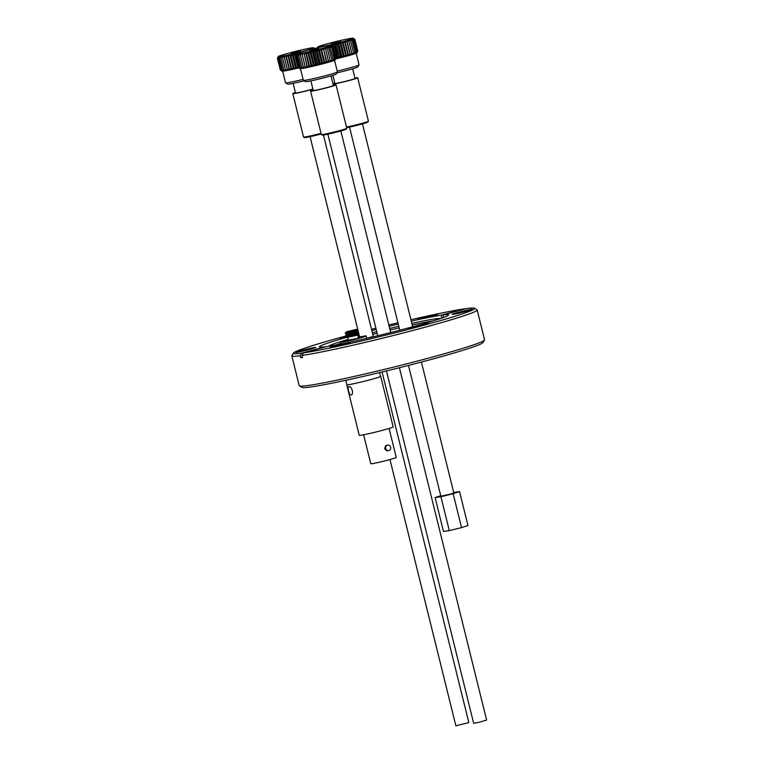 <?xml version="1.0" encoding="UTF-8"?>
<svg xmlns="http://www.w3.org/2000/svg" width="764" height="764" viewBox="0 0 764 764"><rect width="100%" height="100%" fill="white"/><g stroke="black" fill="none" stroke-linecap="round" stroke-linejoin="round"><path stroke-width="1.15" d="M303.394 352.92A93.37 4.565 -13.9 0 0 408.014 329.475A93.37 4.565 -13.9 0 0 474.473 308.255A93.37 4.565 -13.9 0 0 466.451 308.57L442.986 314.949A66.516 3.247 -13.9 0 1 448.563 314.892A66.516 3.247 -13.9 0 1 399.868 330.201A66.516 3.247 -13.9 0 1 326.868 346.531L303.394 352.92L302.067 355.451L302.563 357.466L300.71 357.724L300.214 355.709A95.471 4.66 166.1 0 1 291.829 355.843A95.471 4.66 166.1 0 1 291.877 355.594L293.414 353.063A93.37 4.565 -13.9 0 0 301.541 353.178L325.006 346.789A66.516 3.247 -13.9 0 1 319.428 346.846A66.516 3.247 -13.9 0 1 346.273 337.468M470.576 310.079A10.314 0.506 166.1 0 1 459.642 312.992A10.314 0.506 166.1 0 1 452.288 314.338A10.314 0.506 166.1 0 1 462.163 311.349A10.314 0.506 166.1 0 1 472.295 309.382A10.314 0.506 166.1 0 1 470.576 310.079M426.56 324.318A10.314 0.506 166.1 0 1 415.626 327.221A10.314 0.506 166.1 0 1 408.272 328.568A10.314 0.506 166.1 0 1 418.147 325.579A10.314 0.506 166.1 0 1 428.279 323.621A10.314 0.506 166.1 0 1 426.56 324.318M348.269 343.351A10.314 0.506 166.1 0 1 337.335 346.254A10.314 0.506 166.1 0 1 329.981 347.601A10.314 0.506 166.1 0 1 339.856 344.612A10.314 0.506 166.1 0 1 349.988 342.654A10.314 0.506 166.1 0 1 348.269 343.351M410.936 319.734A93.37 4.565 -13.9 0 1 464.598 308.828L441.134 315.207A66.516 3.247 -13.9 0 0 411.28 321.1M398.254 324.089A66.516 3.247 -13.9 0 0 389.162 326.257M376.194 329.475A66.516 3.247 -13.9 0 0 371.829 330.592M397.939 322.79A93.37 4.565 -13.9 0 0 388.847 324.986M375.878 328.195A93.37 4.565 -13.9 0 0 371.505 329.303M346.608 335.816A93.37 4.565 -13.9 0 0 293.414 353.063M436.311 314.883A10.314 0.506 166.1 0 1 425.367 317.795A10.314 0.506 166.1 0 1 418.013 319.132A10.314 0.506 166.1 0 1 427.897 316.153A10.314 0.506 166.1 0 1 438.02 314.185A10.314 0.506 166.1 0 1 436.311 314.883M314.004 348.145A10.314 0.506 166.1 0 1 303.06 351.058A10.314 0.506 166.1 0 1 295.716 352.405A10.314 0.506 166.1 0 1 305.59 349.415A10.314 0.506 166.1 0 1 315.713 347.458A10.314 0.506 166.1 0 1 314.004 348.145M346.694 336.914A10.314 0.506 166.1 0 1 339.732 338.175A10.314 0.506 166.1 0 1 346.78 335.902M357.686 333.391A10.314 0.506 166.1 0 1 358.717 333.219M358.822 333.639A10.314 0.506 166.1 0 1 358.125 333.878M474.473 308.255L477.013 309.773A95.471 4.66 166.1 0 1 477.175 309.974L484.557 339.808A95.471 4.66 166.1 0 1 484.5 340.056L482.972 342.587A93.37 4.565 166.1 0 1 393.479 369.203A93.37 4.565 166.1 0 1 301.914 387.396L299.373 385.868A95.471 4.66 166.1 0 1 299.211 385.677L291.829 355.843M484.5 340.056A95.471 4.66 166.1 0 1 433.799 356.683A95.471 4.66 166.1 0 1 339.913 379.555A95.471 4.66 166.1 0 1 299.373 385.868M477.175 309.974A95.471 4.66 166.1 0 1 406.84 332.053A95.471 4.66 166.1 0 1 302.067 355.451M443.597 317.442L442.986 314.949M443.626 317.528L441.764 317.786L441.134 315.207M300.214 355.709L301.541 353.178M302.487 357.132L300.71 357.724M441.764 317.786L443.588 317.404M440.274 318.617A57.701 2.817 -13.9 0 0 439.844 318.531A57.701 2.817 -13.9 0 0 415.845 322.475A57.701 2.817 -13.9 0 0 411.834 323.334M398.798 326.285A57.701 2.817 -13.9 0 0 389.697 328.444M376.738 331.662A57.701 2.817 -13.9 0 0 372.364 332.779M359.452 336.198A57.701 2.817 -13.9 0 0 358.154 336.561M348.183 339.369A57.701 2.817 -13.9 0 0 328.835 346.006A57.701 2.817 -13.9 0 0 328.501 346.283M412.235 324.967A57.701 2.817 166.1 0 1 416.246 324.108A57.701 2.817 166.1 0 1 433.427 320.823M335.587 345.041A57.701 2.817 166.1 0 1 340.992 343.275M372.775 334.403A57.701 2.817 166.1 0 1 377.139 333.285M390.098 330.067A57.701 2.817 166.1 0 1 399.2 327.909M349.511 127.11L399.734 330.048L400.661 329.991M348.288 339.779A13.093 0.64 -13.9 0 0 340.744 342.253A13.093 0.64 -13.9 0 0 359.109 338.299A13.093 0.64 -13.9 0 0 366.166 335.959L366.758 338.356L373.262 336.399L323.43 135.008M421.413 362.06L453.816 492.981L450.216 494.174L440.847 496.189L408.482 365.431M331.146 45.21L331.595 44.589L332.846 45.678L333.887 44.045L335.32 45.076L336.208 43.472L337.803 44.465L338.528 42.889L340.257 43.834L340.782 42.306L342.635 43.214L342.96 41.724L344.898 42.593L345.003 41.17L346.999 42.01L346.885 40.626L348.919 41.457L348.575 40.129L350.609 40.941L350.046 39.671L352.051 40.482L351.259 39.27L353.207 40.081L352.204 38.926L354.076 39.747L352.873 38.649L354.63 39.48L353.235 38.439L354.859 39.298L357.8 51.169L356.769 52.869A18.183 0.888 166.1 0 1 335.749 58.923M331.328 43.51L340.438 41.399L331.328 43.51M320.488 45.84A18.183 0.888 166.1 0 1 339.808 40.664A18.183 0.888 166.1 0 1 353.14 38.2A18.183 0.888 166.1 0 1 335.74 43.472A18.183 0.888 166.1 0 1 317.881 46.929A18.183 0.888 166.1 0 1 320.488 45.84M332.894 75.321L334.899 83.419A10.371 0.506 -13.9 0 0 342.282 82.092A10.371 0.506 -13.9 0 0 353.531 79.084A10.371 0.506 -13.9 0 0 355.031 78.434L352.653 68.836M346.493 127.063A13.112 0.64 -13.9 0 0 366.548 122.001A13.112 0.64 -13.9 0 0 368.42 121.209A13.112 0.64 -13.9 0 0 368.429 121.18L357.695 77.775A13.112 0.64 -13.9 0 0 354.935 78.062M333.037 84.107A13.112 0.64 -13.9 0 0 343.724 81.891A13.112 0.64 -13.9 0 0 355.804 78.596A13.112 0.64 -13.9 0 0 357.695 77.775M334.804 83.037A13.112 0.64 -13.9 0 0 332.932 83.687M368.42 121.209L367.914 122.059A12.415 0.611 166.1 0 1 359.787 124.627A12.415 0.611 166.1 0 1 346.646 127.683M337.22 71.1A17.553 0.859 -13.9 0 0 356.54 65.943A17.553 0.859 -13.9 0 0 359.051 64.892A17.553 0.859 -13.9 0 0 359.07 64.844L356.186 53.213M359.051 64.892L357.781 67.003A15.805 0.774 166.1 0 1 355.508 67.948A15.805 0.774 166.1 0 1 336.848 72.876M357.8 51.169L356.425 53.002L357.008 51.618L354.811 53.623L354.983 52.353L353.589 54.024L353.551 52.811L352.128 54.483L351.851 53.318L350.437 54.979L349.941 53.872L348.556 55.514L347.83 54.464L346.512 56.078L345.576 55.075L344.335 56.66L343.198 55.705L342.081 57.243L340.744 56.326L339.76 57.825L338.261 56.947L337.44 58.398L335.778 57.548M354.63 39.48L357.562 51.35M354.076 39.747L357.008 51.618M353.207 40.081L356.148 51.952M352.051 40.482L354.983 52.353M350.609 40.941L353.551 52.811M348.919 41.457L351.851 53.318M346.885 40.626L350.437 54.979M346.999 42.01L349.941 53.872M345.003 41.17L348.556 55.514M344.898 42.593L347.83 54.464M342.96 41.724L346.512 56.078M342.635 43.214L345.576 55.075M340.782 42.306L344.335 56.66M340.257 43.834L343.198 55.705M338.528 42.889L342.081 57.243M337.803 44.465L340.744 56.326M336.208 43.472L339.76 57.825M335.32 45.076L338.261 56.947M333.887 44.045L337.44 58.398M331.595 44.589L331.796 45.429M329.103 45.439L329.609 45.362M317.557 47.865L318.034 47.196L317.767 47.807M316.85 48.629L317.795 47.139L316.945 48.734M399.419 367.723L486.63 720.099L478.274 722.486L473.661 723.307L386.45 370.932M332.206 45.668L333.152 46.298M331.671 45.353L333.228 46.356L336.17 58.217L335.138 59.917A18.183 0.888 166.1 0 1 317.709 65.102A18.183 0.888 166.1 0 1 299.88 68.645L299.173 68.225M333.228 46.356L331.605 45.496L332.999 46.537L335.931 58.408L334.794 60.06L335.377 58.666L334.126 60.337L334.517 59L333.18 60.681L333.352 59.401L331.968 61.082L331.92 59.859L330.497 61.54L330.22 60.375L328.806 62.037L328.31 60.929L326.925 62.572L326.199 61.521L324.881 63.135L323.946 62.132L322.704 63.718L321.568 62.753L320.45 64.3L319.113 63.383L318.13 64.883L316.63 64.004L315.809 65.456L314.147 64.596L313.517 66L311.731 65.169L311.292 66.516L309.391 65.704L309.162 66.993L307.204 66.181L307.195 67.413L305.17 66.611L305.39 67.786L303.346 66.974L303.786 68.091L301.761 67.261L302.429 68.33L300.443 67.48L301.322 68.493L299.402 67.624L300.491 68.588L299.182 68.225M336.17 58.217L335.157 59.85L335.931 58.408M332.999 46.537L331.242 45.706L332.445 46.805L335.377 58.666M332.445 46.805L330.573 45.983L331.576 47.139L334.517 59M331.576 47.139L329.628 46.327L333.352 59.401M330.42 47.54L328.415 46.728L331.92 59.859M328.978 47.998L326.944 47.187L330.22 60.375M327.288 48.504L325.254 47.683L328.806 62.037M325.254 47.683L328.31 60.929M325.368 49.068L323.373 48.218L326.925 62.572M323.373 48.218L326.199 61.521M323.267 49.65L321.329 48.781L324.881 63.135M321.329 48.781L321.004 50.262L323.946 62.132M321.004 50.262L319.151 49.364L322.704 63.718M319.151 49.364L318.626 50.892L321.568 62.753M318.626 50.892L316.898 49.946L320.45 64.3M316.898 49.946L316.181 51.513L319.113 63.383M316.181 51.513L314.577 50.529L318.13 64.883M314.577 50.529L313.689 52.133L316.63 64.004M313.689 52.133L312.256 51.102L315.809 65.456M312.256 51.102L311.215 52.735L314.147 64.596M311.215 52.735L309.964 51.646L313.517 66M309.964 51.646L308.79 53.299L311.731 65.169M308.79 53.299L307.739 52.162L311.292 66.516M307.739 52.162L306.459 53.833L309.391 65.704M306.459 53.833L305.61 52.64L309.162 66.993M305.61 52.64L304.263 54.311L307.204 66.181M304.263 54.311L307.195 67.413M303.642 53.06L302.238 54.741L305.17 66.611M302.238 54.741L305.39 67.786M301.837 53.432L300.414 55.104L303.346 66.974M300.414 55.104L300.233 53.738L298.829 55.4L301.761 67.261M298.829 55.4L298.877 53.977L297.502 55.61L300.443 67.48M297.502 55.61L297.769 54.148L296.461 55.753L299.402 67.624M296.461 55.753L296.938 54.234L295.735 55.81L298.667 67.681M295.735 55.81L296.403 54.254L295.315 55.782L298.256 67.652M295.315 55.782L296.165 54.187L295.219 55.676L298.237 67.595M309.697 50.558L318.808 48.457L309.697 50.558M298.858 52.888A18.183 0.888 166.1 0 1 318.177 47.712A18.183 0.888 166.1 0 1 331.509 45.257A18.183 0.888 166.1 0 1 314.109 50.519A18.183 0.888 166.1 0 1 296.251 53.977A18.183 0.888 166.1 0 1 298.858 52.888M337.411 71.95L336.131 74.06A15.805 0.774 166.1 0 1 333.868 75.006A15.805 0.774 166.1 0 1 317.07 79.513A15.805 0.774 166.1 0 1 305.476 81.653L303.365 80.373A17.553 0.859 -13.9 0 0 303.365 80.373A17.553 0.859 -13.9 0 0 316.239 78.004A17.553 0.859 -13.9 0 0 334.89 73A17.553 0.859 -13.9 0 0 337.411 71.95A17.553 0.859 -13.9 0 0 337.421 71.902L334.536 60.27M310.872 80.879L313.25 90.486A10.371 0.506 -13.9 0 0 320.632 89.159A10.371 0.506 -13.9 0 0 331.882 86.151A10.371 0.506 -13.9 0 0 333.381 85.501L331.003 75.894M313.154 90.104A13.112 0.64 -13.9 0 0 312.466 90.324A13.112 0.64 -13.9 0 0 310.585 91.145A13.112 0.64 -13.9 0 0 319.915 89.464A13.112 0.64 -13.9 0 0 334.154 85.663A13.112 0.64 -13.9 0 0 336.045 84.842A13.112 0.64 -13.9 0 0 333.285 85.119M310.585 91.145L321.319 134.54A13.112 0.64 -13.9 0 0 321.348 134.569A13.112 0.64 -13.9 0 0 334.212 132.01A13.112 0.64 -13.9 0 0 346.78 128.276A13.112 0.64 -13.9 0 0 346.78 128.237L336.045 84.842M346.78 128.276L346.264 129.116A12.415 0.611 166.1 0 1 334.365 132.659A12.415 0.611 166.1 0 1 322.188 135.075L321.348 134.569M382.076 371.992L468.838 722.591L455.869 725.8L389.974 459.527M297.368 53.423L296.738 53.041L295.84 54.636L294.407 53.604L293.366 55.237L292.115 54.158L290.941 55.81L289.89 54.674L288.611 56.335L287.77 55.142L286.414 56.822L285.793 55.571L284.389 57.252L283.988 55.934L282.565 57.606L282.393 56.249L280.98 57.902L281.028 56.488L279.653 58.121L282.594 69.992L283.473 71.004L280.407 70.164L282.031 71.147A18.183 0.888 166.1 0 0 298.657 67.91M279.653 58.121L279.92 56.651L278.621 58.255L281.553 70.126M278.621 58.255L279.089 56.746L277.886 58.312L280.818 70.183M277.886 58.312L278.554 56.756L277.466 58.293L280.407 70.164M277.466 58.293L278.316 56.698L277.37 58.188L280.388 70.107M277.37 58.188L278.402 56.488A18.183 0.888 166.1 0 1 281.009 55.4A18.183 0.888 166.1 0 1 300.328 50.223A18.183 0.888 166.1 0 1 313.66 47.76A18.183 0.888 166.1 0 1 296.26 53.031A18.183 0.888 166.1 0 1 278.402 56.488M315.293 48.753L313.823 47.865L315.379 48.858L313.393 48.208L314.596 49.307M314.357 48.18L313.823 47.865M313.536 48.829L312.724 48.485L313.727 49.641M296.738 53.041L296.881 53.614M294.407 53.604L297.96 67.958L296.308 67.108L295.668 68.512L293.882 67.681L293.443 69.027L291.552 68.206L291.323 69.495L289.355 68.693L289.346 69.925L287.321 69.113L287.541 70.288L285.497 69.476L285.946 70.594L283.912 69.772L284.58 70.832L282.594 69.992M293.366 55.237L296.308 67.108M292.115 54.158L295.668 68.512M290.941 55.81L293.882 67.681M289.89 54.674L293.443 69.027M288.611 56.335L291.552 68.206M287.77 55.142L291.323 69.495M286.414 56.822L289.355 68.693M285.793 55.571L289.346 69.925M284.389 57.252L287.321 69.113M283.988 55.934L287.541 70.288M282.565 57.606L285.497 69.476M280.98 57.902L283.912 69.772M300.233 51.264L291.132 53.394L300.233 51.264M282.68 71.186L285.555 82.827A17.553 0.859 -13.9 0 0 285.593 82.865A17.553 0.859 -13.9 0 0 303.098 79.37M304.12 80.831A15.805 0.774 166.1 0 1 287.703 84.135L285.593 82.865M293.099 83.362L295.477 92.969A10.371 0.506 -13.9 0 0 301.895 91.861A10.371 0.506 -13.9 0 0 312.887 89.025M295.382 92.587A13.112 0.64 -13.9 0 0 294.684 92.816A13.112 0.64 -13.9 0 0 292.793 93.628A13.112 0.64 -13.9 0 0 299.774 92.492A13.112 0.64 -13.9 0 0 312.925 89.187M292.793 93.628L303.537 137.033A13.112 0.64 -13.9 0 0 303.556 137.062A13.112 0.64 -13.9 0 0 321.023 133.318M321.176 133.967A12.415 0.611 166.1 0 1 304.406 137.568L303.556 137.062M348.308 339.856A11.699 0.573 -13.9 0 0 342.1 341.919A11.699 0.573 -13.9 0 0 358.497 338.385A11.699 0.573 -13.9 0 0 364.81 336.294A11.699 0.573 -13.9 0 0 358.354 337.363M348.374 340.142L356.396 338.691L360.073 337.468L358.431 337.65M347.792 337.783L348.432 340.352L355.69 338.786L358.478 337.86L357.838 335.291M346.264 337.535L358.622 334.966L359.07 334.326L346.264 337.535L347.276 336.141L357.523 333.62L358.555 332.244L357.008 331.481M347.295 336.112L345.739 335.415L358.555 332.244M346.245 331.882L356.463 329.351L346.245 331.882L345.213 333.295L358.029 330.124L356.998 331.5L346.77 334.03L345.739 335.415M358.029 330.124L356.463 329.351M353.245 330.363L347.114 331.681L353.245 330.363M366.166 335.959A13.093 0.64 -13.9 0 0 358.335 337.287M353.331 330.239L348.881 331.414M349.253 331.232L353.999 329.943M363.616 434.754L370.779 463.71A13.112 0.64 -13.9 0 0 389.172 459.756A13.112 0.64 -13.9 0 0 396.239 457.407L389.077 428.461M388.58 450.636L386.956 450.808L384.559 448.697L385.677 445.641L387.797 445.087A2.798 2.521 81.9 0 0 388.58 450.636A2.798 2.521 81.9 0 0 387.797 445.087M346.894 384.569A17.486 0.85 -13.9 0 0 346.732 384.741L359.233 435.26A17.486 0.85 -13.9 0 0 361.009 435.203A17.486 0.85 -13.9 0 0 380.185 430.934A17.486 0.85 -13.9 0 0 393.183 426.856L380.682 376.337A17.486 0.85 -13.9 0 0 380.462 376.26M348.613 390.92C349.196 393.527 350.007 394.892 351.058 395.026L351.163 395.007C354.104 394.491 351.746 385.81 348.967 386.546L348.861 386.565C348.031 387.033 347.945 388.475 348.613 390.92M346.732 384.741A17.486 0.85 -13.9 0 0 348.499 384.684A17.486 0.85 -13.9 0 0 367.685 380.415A17.486 0.85 -13.9 0 0 380.682 376.337M345.834 380.3L346.923 384.693A17.295 0.84 -13.9 0 0 371.17 379.479A17.295 0.84 -13.9 0 0 380.491 376.385L379.555 372.593M440.732 495.721L435.108 497.593L440.923 496.715L453.147 493.706L459.556 491.586L453.692 492.474M440.923 496.715L449.308 530.617L443.492 531.496L435.108 497.593M449.308 530.617L461.542 527.618L453.147 493.706M461.542 527.618L467.95 525.498L459.556 491.586M439.844 318.531L440.379 318.588M362.48 123.902L412.684 326.791M317.881 46.929L317.28 47.922M390.71 332.541L340.83 130.959M377.741 335.749L327.861 134.168M303.337 80.344L300.453 68.684M296.251 53.977L295.353 55.466M331.509 45.257L332.216 45.678M310.069 136.66L357.924 330.038M357.972 330.201L358.45 332.159M358.497 332.321L358.975 334.279M359.013 334.441L359.653 337M314.367 48.18L313.66 47.76M357.533 333.601L359.07 334.326M346.77 334.03L345.213 333.295M341.164 343.953L340.744 342.253"/></g></svg>
